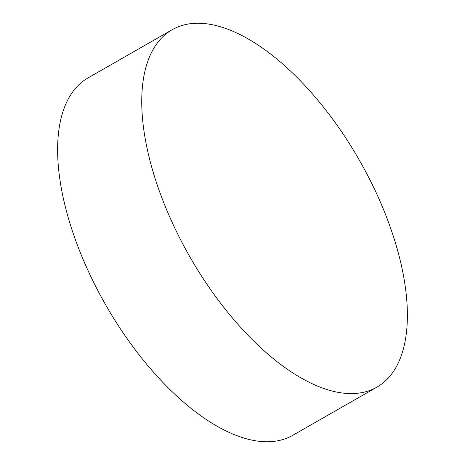 <?xml version="1.0" encoding="UTF-8"?>
<svg xmlns="http://www.w3.org/2000/svg" width="465" height="465" viewBox="0 0 465 465"><rect width="100%" height="100%" fill="white"/><g stroke="black" fill="none" stroke-linecap="round" stroke-linejoin="round"><path stroke-width="0.7" d="M153.113 171.986A205.943 97.551 -119.8 0 1 172.213 29.702A205.943 97.551 -119.8 0 1 396.011 244.834A205.943 97.551 -119.8 0 1 376.912 387.124A205.943 97.551 -119.8 0 1 153.113 171.986M376.912 387.124L292.787 435.298A205.943 97.551 -119.8 0 1 68.989 220.166A205.943 97.551 -119.8 0 1 88.088 77.876L172.213 29.702"/></g></svg>
